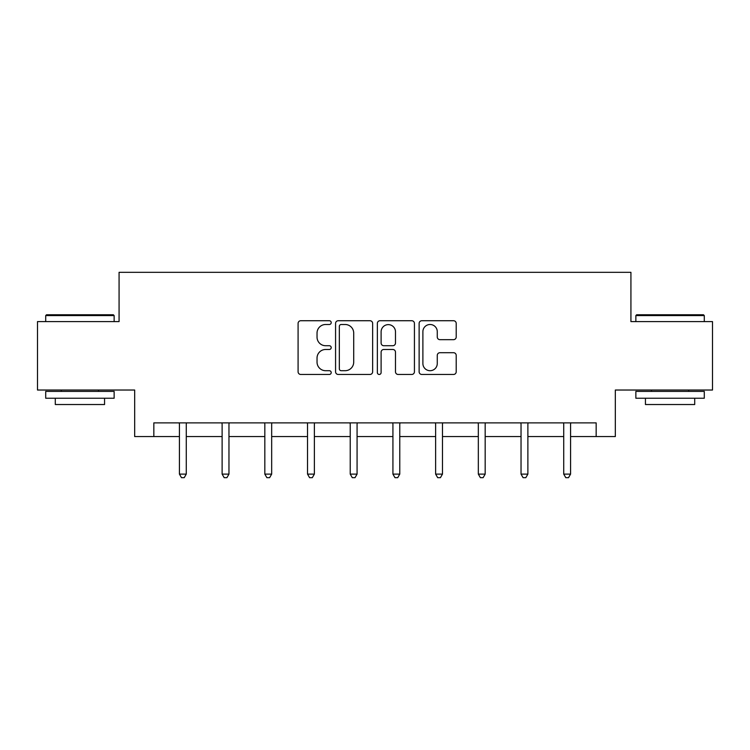 <?xml version="1.0" encoding="UTF-8"?>
<svg xmlns="http://www.w3.org/2000/svg" width="750" height="750" viewBox="0 0 750 750"><rect width="100%" height="100%" fill="white"/><g stroke="black" fill="none" stroke-linecap="round" stroke-linejoin="round"><path stroke-width="1.12" d="M331.209 322.613A1.884 1.884 0 0 0 329.325 320.728L300.778 320.728A2.691 2.691 0 0 0 298.087 323.419L298.087 371.784A2.691 2.691 0 0 0 300.778 374.466L329.325 374.466A1.884 1.884 0 0 0 331.209 372.591A1.884 1.884 0 0 0 329.325 370.706L325.631 370.706A8.597 8.597 0 0 1 317.034 362.109L317.034 358.078A8.597 8.597 0 0 1 325.631 349.481L329.325 349.481A1.884 1.884 0 0 0 331.209 347.597A1.884 1.884 0 0 0 329.325 345.722L325.631 345.722A8.597 8.597 0 0 1 317.034 337.125L317.034 333.094A8.597 8.597 0 0 1 325.631 324.497L329.325 324.497A1.884 1.884 0 0 0 331.209 322.613M453.525 339.675A2.691 2.691 0 0 0 456.206 336.984L456.206 323.419A2.691 2.691 0 0 0 453.525 320.728L421.819 320.728A2.691 2.691 0 0 0 419.128 323.419L419.128 371.784A2.691 2.691 0 0 0 421.819 374.466L453.525 374.466A2.691 2.691 0 0 0 456.206 371.784L456.206 355.387A2.691 2.691 0 0 0 453.525 352.706L439.95 352.706A2.691 2.691 0 0 0 437.269 355.387L437.269 363.516A7.191 7.191 0 0 1 430.078 370.706A7.191 7.191 0 0 1 422.887 363.516L422.887 331.678A7.191 7.191 0 0 1 430.078 324.497A7.191 7.191 0 0 1 437.269 331.678L437.269 336.984A2.691 2.691 0 0 0 439.95 339.675L453.525 339.675M153.834 436.556L153.834 422.878L596.166 422.878L596.166 436.556L615.328 436.556L615.328 390.028L712.5 390.028L712.5 321.6L630.928 321.6L630.928 272.325L119.072 272.325L119.072 321.6L37.5 321.6L37.5 390.028L134.672 390.028L134.672 436.556L179.428 436.556M372.647 323.419A2.691 2.691 0 0 0 369.966 320.728L338.259 320.728A2.691 2.691 0 0 0 335.569 323.419L335.569 371.784A2.691 2.691 0 0 0 338.259 374.466L369.966 374.466A2.691 2.691 0 0 0 372.647 371.784L372.647 323.419M380.034 320.728L411.741 320.728A2.691 2.691 0 0 1 414.431 323.419L414.431 371.784A2.691 2.691 0 0 1 411.741 374.466L398.175 374.466A2.691 2.691 0 0 1 395.484 371.784L395.484 352.172A2.691 2.691 0 0 0 392.803 349.481L383.803 349.481A2.691 2.691 0 0 0 381.112 352.172L381.112 372.591A1.884 1.884 0 0 1 379.228 374.466A1.884 1.884 0 0 1 377.353 372.591L377.353 323.419A2.691 2.691 0 0 1 380.034 320.728M186.272 436.556L222.122 436.556M228.966 436.556L264.825 436.556M271.669 436.556L307.528 436.556M314.372 436.556L350.231 436.556M357.075 436.556L392.925 436.556M399.769 436.556L435.628 436.556M442.472 436.556L478.331 436.556M485.175 436.556L521.034 436.556M527.878 436.556L563.728 436.556M570.572 436.556L596.166 436.556M341.212 324.497A1.884 1.884 0 0 0 339.337 326.372L339.337 368.822A1.884 1.884 0 0 0 341.212 370.706L345.113 370.706A8.597 8.597 0 0 0 353.709 362.109L353.709 333.094A8.597 8.597 0 0 0 345.113 324.497L341.212 324.497M395.484 331.819A7.191 7.191 0 0 0 388.303 324.628A7.191 7.191 0 0 0 381.112 331.819L381.112 343.031A2.691 2.691 0 0 0 383.803 345.722L392.803 345.722A2.691 2.691 0 0 0 395.484 343.031L395.484 331.819M186.628 422.878L186.469 423.272A2.737 2.737 0 0 0 186.272 424.294L186.272 474.113L179.428 474.113L179.428 424.294A2.737 2.737 0 0 0 179.231 423.272L179.062 422.878M186.272 474.113L184.219 477.675L181.481 477.675L179.428 474.113M46.538 314.756L113.325 314.756L114.141 315.572L45.712 315.572L46.538 314.756M79.931 398.241L45.712 398.241L45.712 391.397L114.141 391.397L114.141 398.241L79.931 398.241M104.559 398.241L104.559 404.531L55.294 404.531L55.294 398.241M636.675 314.756L703.462 314.756L704.288 315.572L635.859 315.572L636.675 314.756M670.069 398.241L635.859 398.241L635.859 391.397L704.288 391.397L704.288 398.241L670.069 398.241M694.706 398.241L694.706 404.531L645.441 404.531L645.441 398.241M229.331 422.878L229.162 423.272A2.737 2.737 0 0 0 228.966 424.294L228.966 474.113L222.122 474.113L222.122 424.294A2.737 2.737 0 0 0 221.925 423.272L221.766 422.878M228.966 474.113L226.912 477.675L224.175 477.675L222.122 474.113M272.025 422.878L271.866 423.272A2.737 2.737 0 0 0 271.669 424.294L271.669 474.113L264.825 474.113L264.825 424.294A2.737 2.737 0 0 0 264.628 423.272L264.469 422.878M271.669 474.113L269.616 477.675L266.878 477.675L264.825 474.113M314.728 422.878L314.569 423.272A2.737 2.737 0 0 0 314.372 424.294L314.372 474.113L307.528 474.113L307.528 424.294A2.737 2.737 0 0 0 307.331 423.272L307.172 422.878M314.372 474.113L312.319 477.675L309.581 477.675L307.528 474.113M357.431 422.878L357.272 423.272A2.737 2.737 0 0 0 357.075 424.294L357.075 474.113L350.231 474.113L350.231 424.294A2.737 2.737 0 0 0 350.034 423.272L349.866 422.878M357.075 474.113L355.022 477.675L352.284 477.675L350.231 474.113M400.134 422.878L399.966 423.272A2.737 2.737 0 0 0 399.769 424.294L399.769 474.113L392.925 474.113L392.925 424.294A2.737 2.737 0 0 0 392.728 423.272L392.569 422.878M399.769 474.113L397.716 477.675L394.978 477.675L392.925 474.113M442.828 422.878L442.669 423.272A2.737 2.737 0 0 0 442.472 424.294L442.472 474.113L435.628 474.113L435.628 424.294A2.737 2.737 0 0 0 435.431 423.272L435.272 422.878M442.472 474.113L440.419 477.675L437.681 477.675L435.628 474.113M485.531 422.878L485.372 423.272A2.737 2.737 0 0 0 485.175 424.294L485.175 474.113L478.331 474.113L478.331 424.294A2.737 2.737 0 0 0 478.134 423.272L477.975 422.878M485.175 474.113L483.122 477.675L480.384 477.675L478.331 474.113M528.234 422.878L528.075 423.272A2.737 2.737 0 0 0 527.878 424.294L527.878 474.113L521.034 474.113L521.034 424.294A2.737 2.737 0 0 0 520.837 423.272L520.669 422.878M527.878 474.113L525.825 477.675L523.088 477.675L521.034 474.113M570.938 422.878L570.769 423.272A2.737 2.737 0 0 0 570.572 424.294L570.572 474.113L563.728 474.113L563.728 424.294A2.737 2.737 0 0 0 563.531 423.272L563.372 422.878M570.572 474.113L568.519 477.675L565.781 477.675L563.728 474.113M45.712 321.6L45.712 315.572M61.313 391.397L61.313 390.028M98.541 391.397L98.541 390.028M114.141 321.6L114.141 315.572M635.859 321.6L635.859 315.572M651.459 391.397L651.459 390.028M688.688 391.397L688.688 390.028M704.288 321.6L704.288 315.572"/></g></svg>
